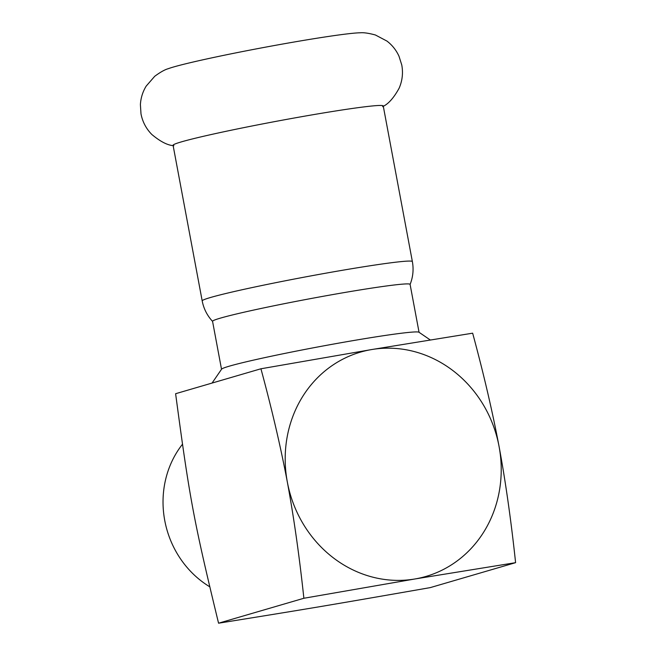 <?xml version="1.0" encoding="UTF-8"?>
<svg xmlns="http://www.w3.org/2000/svg" width="656" height="656" viewBox="0 0 656 656"><rect width="100%" height="100%" fill="white"/><g stroke="black" fill="none" stroke-linecap="round" stroke-linejoin="round"><path stroke-width="0.98" d="M173.906 145.689C167.797 145.427 160.433 141.688 151.815 134.464C146.132 128.691 142.524 121.811 140.991 113.824L140.4 104.607C140.794 97.933 142.721 91.766 146.181 86.108L154.718 76.293C160.318 72.168 164.82 69.634 168.231 68.7A100.483 4.313 -10.6 0 1 172.167 67.404A100.483 4.313 -10.6 0 1 270.19 46.289A100.483 4.313 -10.6 0 1 360.054 32.8C363.58 32.439 368.688 33.169 375.404 34.989L386.917 41.057C392.19 45.084 396.216 50.135 398.996 56.219L401.775 65.018C403.235 73.021 402.358 80.737 399.143 88.175C393.723 98.031 388.213 104.181 382.604 106.633M412.37 261.58A106.912 4.584 -10.6 0 0 326.081 273.142A106.912 4.584 -10.6 0 0 209.223 297.881A106.912 4.584 -10.6 0 0 202.196 300.907L173.069 145.288A106.912 4.584 -10.6 0 1 180.097 142.262A106.912 4.584 -10.6 0 1 296.963 117.522A106.912 4.584 -10.6 0 1 383.243 105.96L412.37 261.58C413.788 269.444 413.026 277.078 410.082 284.491M221.523 369.271L212.56 321.342A100.483 4.313 -10.6 0 1 219.161 318.496A100.483 4.313 -10.6 0 1 329 295.241A100.483 4.313 -10.6 0 1 410.09 284.368L419.061 332.305M212.06 383.063L221.597 369.164A100.483 4.313 -10.6 0 1 228.149 366.515A100.483 4.313 -10.6 0 1 335.897 343.637A100.483 4.313 -10.6 0 1 418.954 332.231L430.221 339.931M260.932 368.779L175.611 393.715C189.781 499.659 193.659 520.397 218.563 623.2C309.493 608.579 328.623 605.365 430.287 587.604L515.6 562.668L414.682 579.018A116.842 107.231 73.7 0 0 499.068 446.482A116.842 107.231 73.7 0 0 371.739 349.541A116.842 107.231 73.7 0 0 287.344 482.078C280.76 447.253 271.953 409.492 260.932 368.779L371.739 349.541L472.656 333.182C483.685 373.895 492.492 411.665 499.068 446.482C505.53 481.34 511.04 520.069 515.6 562.668M209.674 586.751A93.603 85.911 -106.3 0 1 164.754 520.52A93.603 85.911 -106.3 0 1 182.434 444.292M414.682 579.018L303.876 598.264C299.308 555.665 293.798 516.936 287.344 482.078A116.842 107.231 73.7 0 0 414.682 579.018M218.563 623.2L303.876 598.264M202.196 300.907C203.713 308.755 207.189 315.602 212.618 321.448"/></g></svg>
